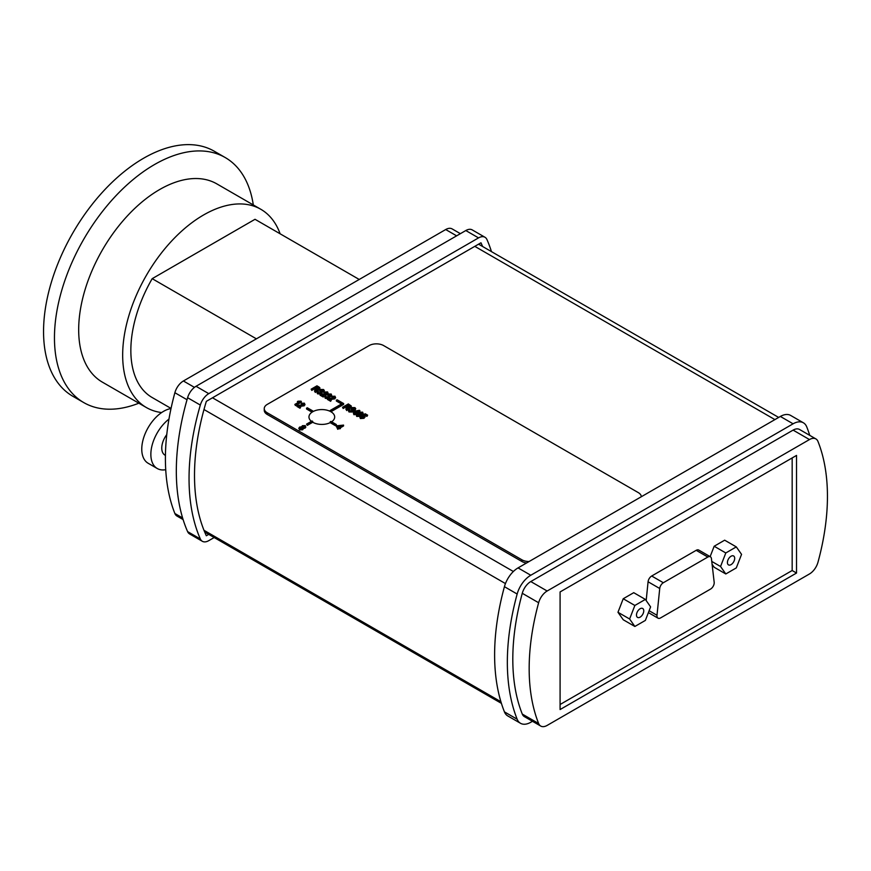 <?xml version="1.0" encoding="UTF-8"?>
<svg xmlns="http://www.w3.org/2000/svg" width="871" height="871" viewBox="0 0 871 871"><rect width="100%" height="100%" fill="white"/><g stroke="black" fill="none" stroke-linecap="round" stroke-linejoin="round"><path stroke-width="1.31" d="M168.974 419.082A30.866 17.823 120 0 0 150.857 454.379A30.866 17.823 120 0 0 157.248 468.511A30.866 17.823 120 0 0 165.73 469.687M166.764 434.607A15.428 8.906 120 0 0 161.766 448.075A15.428 8.906 120 0 0 164.967 455.141L165.436 455.413M171.021 408.543A30.866 17.823 120 0 0 141.766 449.131A30.866 17.823 120 0 0 148.157 463.263L157.248 468.511M152.185 397.535L171.043 408.423L152.164 397.524A102.887 59.402 120 0 0 152.185 397.535M256.401 338.841L152.185 278.666A102.887 59.402 120 0 0 152.164 397.524M255.018 219.296L359.233 279.471L255.051 219.318A102.887 59.402 120 0 0 255.018 219.296L152.185 278.666M280.124 233.798A114.46 66.087 120 0 0 266.069 212.927A114.46 66.087 120 0 0 260.832 209.29A114.46 66.087 120 0 0 146.372 275.378A114.46 66.087 120 0 0 146.372 407.541A114.46 66.087 120 0 0 161.625 412.56M336.478 426.126L338.547 427.323L337.153 428.129L337.741 428.467L340.441 427.65L339.788 427.28L343.566 425.102L337.131 425.745L336.478 426.964L337.817 427.737M339.2 426.942L337.708 426.082L341.824 425.429L339.2 426.942M339.821 426.583L338.852 426.736M340.441 427.65L340.441 428.499L339.777 428.87L339.777 428.031M339.777 428.87L339.135 427.661M339.135 428.499L337.741 429.305L337.741 428.467M337.741 429.305L337.153 428.129M340.441 427.748L343.566 425.941L343.566 425.102M335.651 424.972L336.38 424.558L330.915 421.401L330.196 421.825L335.651 424.972L335.651 425.821L330.196 422.664L330.196 421.825M336.38 424.558L335.651 425.821M312.733 410.905L307.278 407.759L306.548 408.172L312.003 411.33L312.733 410.905L312.733 411.743L312.003 412.168L312.003 411.33M312.003 412.168L306.548 409.011L306.548 408.172M306.548 424.133L307.278 424.558L312.733 421.401L312.003 420.987L306.548 424.133L307.278 425.396L307.278 424.558M330.196 422.631A12.858 7.425 180 0 1 312.733 422.25L307.278 425.396M312.733 422.25L312.733 421.401M320.245 389.457L320.517 392.777L318.351 392.658L317.621 390.763L316.717 391.917L317.599 393.039L321.192 393.093L321.769 391.743L320.92 389.773L322.88 389.914L323.587 391.547L324.35 390.535L323.533 389.5L320.245 389.457L319.603 391.155M318.351 392.658L318.274 391.068L317.871 392.266M321.9 393.028L321.769 391.743M323.206 390.992L322.88 389.914L322.923 392.059L323.587 392.386L323.587 391.547M322.88 390.752L320.582 391.046M321.769 392.581L321.072 393.997M321.192 393.093L321.192 393.932L317.599 393.877L316.717 391.917M320.517 393.616L320.245 390.295M324.35 390.535L323.587 392.386M336.38 400.192L342.194 403.556L330.196 410.481L330.915 410.905L343.653 403.556L337.099 399.778L336.38 400.192L336.38 401.03L341.465 403.97M343.653 403.556L343.653 404.394L330.915 411.743L330.196 410.481M311.393 421.335A12.858 7.425 180 0 1 308.965 416.991A12.858 7.425 180 0 1 312.733 411.743A12.858 7.425 180 0 1 330.915 411.743L330.915 410.905M320.082 394.356L323.239 396.174L323.925 395.782L321.584 394.421L327.463 393.725L327.594 391.939L324.35 392.015L326.984 392.266L326.875 393.365L320.082 394.356L320.082 395.194L323.239 397.013L323.239 396.174M328.225 393.561L327.594 391.939M326.875 394.204L326.875 393.365M327.594 392.777L327.463 394.563L323.631 395.151L323.631 394.313M323.631 395.151L322.858 395.162M323.239 397.013L323.925 395.782M326.984 393.104L324.883 393.246L324.883 392.407M324.883 393.246L324.35 392.015M319.962 387.976L319.2 389.783L316.271 389.925L315.346 392.462L314.551 391.155L315.346 391.612L316.271 389.087L319.2 388.945L319.962 387.976L319.08 387.051L316.957 385.831L311.143 389.185L311.774 389.555L314.355 388.063L315.542 389.032M315.346 392.462L315.346 391.612M316.271 389.925L316.271 389.087M316.38 388.466L315.019 387.671L316.946 386.561L318.459 387.443L318.536 388.575L316.38 388.466M315.4 389.544L314.355 388.901L311.774 390.393L311.143 389.185M311.774 390.393L311.774 389.555M314.355 388.901L314.355 388.063M315.084 389.315L314.551 391.155M318.536 389.413L318.459 388.281L316.946 387.399L315.748 388.096M316.946 387.399L316.946 386.561M325.863 397.122L326.081 395.924L325.406 395.641L325.275 397.47L328.705 397.339L329.249 396L331.089 395.695L331.209 394.03L328.247 394.062L330.621 394.367L330.501 395.336L327.768 395.608L328.062 396.991L325.863 397.122L326.081 395.924L325.863 397.96M324.687 396.643L325.275 398.308L324.687 396.643M329.456 397.274L329.249 396M331.764 395.641L331.209 394.03M330.501 396.185L330.501 395.336M328.411 396.74L328.269 395.804L328.062 396.991M330.621 395.205L328.705 395.314L328.247 394.062M328.705 395.314L328.705 394.476M331.209 394.868L331.089 396.534L329.249 396.838L328.552 398.265M327.55 398.602L325.275 398.308M328.269 396.643L327.768 395.608M351.634 407.563L351.906 410.872L349.739 410.764L349.01 408.869L348.106 410.023L348.988 411.134L352.581 411.188L353.158 409.849L352.309 407.878L354.268 408.009L354.976 409.642L355.738 408.63L354.922 407.606L351.634 407.563L350.991 409.261M354.595 409.087L351.971 409.152M354.268 408.847L354.312 410.165L354.976 410.481L354.976 409.642M355.738 408.63L354.976 410.481M351.906 411.711L351.634 408.401M349.739 410.764L349.663 409.174L349.26 410.372M353.158 410.687L352.581 412.027L348.988 411.972L348.106 410.023M353.288 411.123L353.158 409.849M352.744 411.929L352.581 411.188M327.496 398.635L330.653 400.453L331.339 400.061L328.998 398.711L334.878 398.003L335.008 396.218L331.775 396.294L334.399 396.555L334.29 397.655L327.496 398.635L327.496 399.473L330.653 401.291L330.653 400.453M335.64 397.851L335.008 396.218M334.29 398.493L334.29 397.655M335.008 397.067L334.878 398.842L331.045 399.43L331.045 398.591M331.045 399.43L330.272 399.441M330.653 401.291L331.339 400.061M334.399 397.394L332.297 397.535L332.297 396.686M332.297 397.535L331.775 396.294M356.707 413.104L356.054 412.734L359.342 410.285L352.744 411.58L354.813 412.778L353.419 413.583L354.007 413.921L355.401 413.115L356.707 413.104L356.707 413.801M359.832 410.557L359.832 411.395L356.707 413.202M354.083 413.192L352.744 411.58M358.09 410.883L355.466 412.397L353.974 411.537L358.09 410.883M356.283 414.193L354.007 414.759L353.419 413.583M354.007 414.759L354.007 413.921M355.401 413.954L355.401 413.115M356.043 414.324L356.043 413.485M356.087 412.037L355.118 412.19M346.789 407.65L346.473 406.583L345.939 409.261L346.734 409.718L347.66 407.193L350.588 407.051L351.351 406.082L348.346 403.926L342.532 407.29L343.163 407.65L345.743 406.158L346.93 407.138M351.351 406.082L350.588 407.889L347.736 408.445L347.66 407.193M346.408 405.777L348.335 404.667L349.848 405.538L349.924 406.681L346.408 405.777M349.924 407.519L349.924 406.681M349.848 406.376L348.335 405.505L348.335 404.667M348.335 405.505L347.137 406.202M347.66 408.031L346.734 410.557L345.939 409.261M346.473 407.421L345.743 406.158M345.743 407.007L343.163 408.499L343.163 407.65M343.163 408.499L342.532 407.29M346.734 410.557L346.734 409.718M299.341 429.044L302.662 428.935L303.26 427.552L305.133 427.291L305.275 425.614L302.4 425.69L301.932 426.779L299.548 427.117L299.341 429.044L298.699 428.184L299.341 429.044M305.275 426.452L305.133 428.129L303.26 428.39L302.662 429.784L299.341 429.893M303.435 428.848L303.26 427.552M305.83 427.226L305.275 425.614M302.444 428.303L300.147 428.303L299.929 429.545M299.929 428.706L300.147 427.465L302.27 427.345L302.052 428.597L299.929 428.706L300.147 427.465L300.147 428.303M304.534 427.781L304.687 426.801L303.032 426.866L302.868 427.846M302.868 427.008L303.032 426.017L304.687 425.952L304.534 426.942L302.868 427.008L303.032 426.017L303.032 426.866M302.4 425.69L301.932 426.779M304.687 426.801L304.687 425.952L304.534 426.942M362.652 412.168L359.788 412.233L359.32 413.333L356.925 413.66L356.718 415.598L360.05 415.489L360.648 414.106L362.521 413.845L362.652 412.168L363.218 413.779M359.788 412.233L359.32 413.333M356.087 414.727L356.718 416.436L356.087 414.727M360.823 415.391L360.648 414.106M361.922 414.335L362.075 413.344L360.409 413.409L360.409 412.571L362.075 412.506L361.922 413.485L360.256 413.562L360.409 412.571L360.256 413.562M362.075 413.344L362.075 412.506L361.922 413.485M359.821 414.857L357.535 414.857L357.535 414.008L359.658 413.888L359.44 415.14L357.306 415.26L357.535 414.008L357.306 415.26M360.409 413.409L360.256 414.4M357.535 414.857L357.306 416.098M362.652 413.006L362.521 414.683L360.648 414.944L360.05 416.327L356.718 416.436M300.909 401.161L298.067 401.204L297.37 401.607L299.406 401.792L294.855 404.416L295.443 404.754L300.909 401.161M298.067 402.565L297.37 401.607M301.29 401.379L301.29 402.228L295.443 405.592L294.855 404.416M295.443 405.592L295.443 404.754M360.975 417.372L360.485 415.892L360.387 417.721L364.089 417.459L364.503 415.521L363.229 415.206L365.047 414.444L366.952 415.554L367.638 415.151L365.265 413.79L361.813 415.249L363.708 415.783L363.414 417.133L360.975 417.372L361.16 416.218L360.975 418.211M359.777 416.871L360.387 418.559L359.777 416.871M365.036 417.144L365.047 414.444M363.904 416.774L363.708 415.783L363.414 417.133M367.638 415.151L366.952 416.392L365.047 415.293M366.952 416.392L366.952 415.554M364.503 416.36L364.089 418.298L360.387 418.559M363.708 416.632L362.282 416.458L362.282 415.619M362.282 416.458L361.813 415.249M304.382 403.175L301.148 403.251L303.772 403.502L303.663 404.601L296.88 405.581L300.027 407.41L300.724 407.007L298.383 405.657L304.262 404.961L304.382 403.175L305.013 404.797M303.663 405.44L303.772 404.34L301.671 404.482L301.148 403.251M301.671 404.482L301.671 403.643M300.724 407.007L300.027 408.249L296.88 406.419L296.88 405.581M300.027 408.249L300.027 407.41M304.382 404.013L304.262 405.799L299.657 406.398M300.419 406.387L300.419 405.548M529.067 561.545A10.289 5.945 180 0 1 521.892 559.803L267.266 412.8A10.289 5.945 180 0 1 264.251 408.597A10.289 5.945 180 0 1 267.266 404.394L369.119 345.591A10.289 5.945 180 0 1 383.665 345.591L638.291 492.605A10.289 5.945 180 0 1 641.306 496.742M330.915 411.743A12.858 7.425 180 0 1 334.682 416.991A12.858 7.425 180 0 1 331.622 421.804M636.472 615.035A5.139 2.972 -60 0 1 638.726 609.863A5.139 2.972 -60 0 1 642.689 608.481A5.139 2.972 -60 0 1 642.689 614.425A5.139 2.972 -60 0 1 637.539 617.397A5.139 2.972 -60 0 1 636.472 615.035M727.416 562.535A5.139 2.972 -60 0 1 729.658 557.364A5.139 2.972 -60 0 1 733.622 555.981A5.139 2.972 -60 0 1 733.622 561.926A5.139 2.972 -60 0 1 728.483 564.887A5.139 2.972 -60 0 1 727.416 562.535M741.559 554.37L736.3 567.903L725.804 573.967L720.557 566.498L725.804 552.965L736.3 546.901L741.559 554.37M712.097 564.31L714.166 567.25L725.804 573.967M711.77 561.425L720.557 566.498M710.137 556.623L714.166 546.248L725.804 552.965M714.166 546.248L724.661 540.183L736.3 546.901M650.615 606.88L645.367 620.413L634.861 626.467L629.613 618.998L634.861 605.465L645.367 599.411L650.615 606.88M629.613 618.998L617.975 612.28L623.222 619.749L634.861 626.467M617.975 612.28L623.222 598.747L634.861 605.465M623.222 598.747L633.729 592.683L645.367 599.411M663.332 582.732L707.84 557.037A5.139 2.972 -60 0 1 710.409 556.787A5.139 2.972 -60 0 1 711.444 558.638L714.176 582.264A5.139 2.972 -60 0 1 710.562 589.068L660.599 617.909A5.139 2.972 -60 0 1 658.03 618.17A5.139 2.972 -60 0 1 656.995 615.274L659.728 588.502A5.139 2.972 -60 0 1 663.332 582.732L651.693 576.014L696.19 550.32A5.139 2.972 -60 0 1 698.771 550.069L710.409 556.787M646.173 600.555L648.078 581.774A5.139 2.972 -60 0 1 651.693 576.014M796.53 573.042L560.086 709.549L560.086 591.942L796.53 455.424L796.53 573.042L792.164 570.516L792.164 457.95M560.086 704.508L792.164 570.516M214.19 537.527L208.768 540.651A12.858 7.425 -60 0 1 202.333 541.294A12.858 7.425 -60 0 1 200.33 538.964A218.632 126.23 -60 0 1 200.33 405.069A12.858 7.425 -60 0 1 208.768 393.648L478.538 237.892A12.858 7.425 -60 0 1 484.962 237.26A12.858 7.425 -60 0 1 486.965 239.59A218.632 126.23 -60 0 1 491.462 251.61M484.962 237.26L472.234 229.9A12.858 7.425 120 0 0 465.8 230.543L196.029 386.289A12.858 7.425 120 0 0 187.603 397.72A218.632 126.23 120 0 0 187.603 531.615A12.858 7.425 120 0 0 189.606 533.945L202.333 541.294M803.389 422.794L790.65 415.434A20.577 11.878 120 0 0 780.362 416.458L518.049 567.903A20.577 11.878 120 0 0 504.429 586.684A218.632 126.23 120 0 0 504.429 711.868A20.577 11.878 120 0 0 507.76 715.929L520.499 723.278A20.577 11.878 -60 0 1 517.156 719.217A218.632 126.23 -60 0 1 517.156 594.033A20.577 11.878 -60 0 1 530.787 575.252L793.1 423.807A20.577 11.878 -60 0 1 803.389 422.794A20.577 11.878 -60 0 1 806.72 426.855A218.632 126.23 -60 0 1 809.747 435.369M532.475 721.286L530.787 722.266A20.577 11.878 -60 0 1 520.499 723.278M815.898 438.919L799.524 429.468A12.858 7.425 120 0 0 793.1 430.111L530.787 581.556A12.858 7.425 120 0 0 522.273 593.293A210.913 121.777 120 0 0 522.273 714.068A12.858 7.425 120 0 0 524.353 716.604L540.728 726.055A12.858 7.425 -60 0 1 538.637 723.518A210.913 121.777 -60 0 1 538.637 602.743A12.858 7.425 -60 0 1 547.151 591.006L809.464 439.561A12.858 7.425 -60 0 1 815.898 438.919A12.858 7.425 -60 0 1 817.978 441.466A210.913 121.777 -60 0 1 817.978 562.231A12.858 7.425 -60 0 1 809.464 573.967L547.151 725.412A12.858 7.425 -60 0 1 540.728 726.055M460.389 233.668L452.136 228.91A12.858 7.425 120 0 0 445.702 229.541L183.4 380.986A12.858 7.425 120 0 0 174.875 392.723A210.913 121.777 120 0 0 174.875 513.498A12.858 7.425 120 0 0 176.965 516.035L183.117 519.584M482.61 246.504A210.913 121.777 -60 0 0 480.966 242.791L206.34 401.346A210.913 121.777 -60 0 0 203.977 409.522A210.913 121.777 120 0 0 203.977 530.297A210.913 121.777 -60 0 0 206.34 535.763L208.724 534.38M526.509 563.025A10.289 5.945 180 0 1 521.892 561.49L267.266 414.476A10.289 5.945 180 0 1 264.251 410.274L264.251 408.597M253.298 204.935A141.472 81.678 120 0 0 225.23 157.553L214.32 151.249A141.472 81.678 120 0 0 72.848 232.927A141.472 81.678 120 0 0 72.848 396.283L83.758 402.587A141.472 81.678 120 0 0 138.837 403.197M225.23 157.553A141.472 81.678 120 0 0 83.758 239.231A141.472 81.678 120 0 0 83.758 402.587M260.832 209.29L216.846 183.89A114.46 66.087 120 0 0 102.386 249.977A114.46 66.087 120 0 0 102.386 382.151L146.372 407.541M320.92 390.611L320.92 389.773M317.599 393.877L317.599 393.039M320.19 392.135L320.19 391.297M327.463 394.563L327.463 393.725M316.097 391.068L316.097 390.219M319.2 389.783L319.2 388.945M331.089 396.534L331.089 395.695M328.705 398.178L328.705 397.339M352.309 408.717L352.309 407.878M351.579 410.241L351.579 409.403M348.988 411.972L348.988 411.134M334.878 398.842L334.878 398.003M350.588 407.889L350.588 407.051M347.485 409.163L347.485 408.325M302.662 429.784L302.662 428.935M305.133 428.129L305.133 427.291M362.521 414.683L362.521 413.845M360.05 416.262L360.05 415.489M364.089 418.298L364.089 417.459M304.262 405.799L304.262 404.961M696.19 550.32L707.84 557.037M649.124 610.723L656.995 615.274M648.078 581.774L659.728 588.502M208.768 393.648L196.029 386.289M187.603 397.72L200.33 405.069M200.33 538.964L187.603 531.615M465.8 230.543L478.538 237.892M517.156 719.217L504.429 711.868M793.1 423.807L780.362 416.458M530.787 575.252L518.049 567.903M517.156 594.033L504.429 586.684M538.637 723.518L522.273 714.068M500.901 701.732L203.977 530.297M182.616 517.962L174.875 513.498M522.273 593.293L538.637 602.743M203.977 409.522L505.452 583.581M445.702 229.541L456.622 235.845M474.804 246.351L774.907 419.604M793.1 430.111L809.464 439.561M547.151 591.006L530.787 581.556M513.367 571.496L212.491 397.786M194.451 387.366L183.4 380.986M174.875 392.723L187.025 399.735M521.892 561.49L521.892 559.803M267.266 414.476L267.266 412.8M316.347 389.435L316.347 390.273M347.736 407.53L347.736 408.379M301.802 426.42L301.802 427.258M359.19 412.974L359.19 413.812M364.1 416.327L364.1 417.176M648.394 612.607L658.03 618.17M204.696 532.05L501.402 703.354M478.571 244.174L778.674 417.438"/></g></svg>
